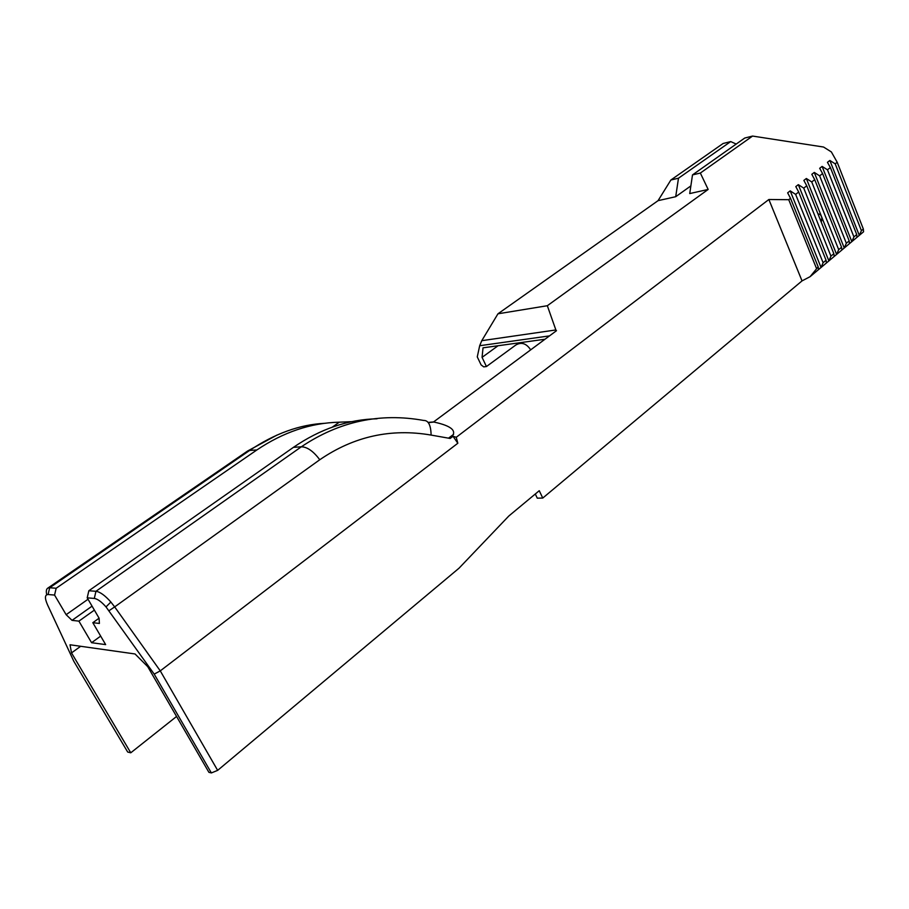 <?xml version="1.0" encoding="UTF-8"?>
<svg xmlns="http://www.w3.org/2000/svg" width="909" height="909" viewBox="0 0 909 909"><rect width="100%" height="100%" fill="white"/><g stroke="black" fill="none" stroke-linecap="round" stroke-linejoin="round"><path stroke-width="1.36" d="M856.732 234.556L853.915 236.919L827.474 169.801L822.122 166.415L819.679 168.29L822.588 173.574L849.188 240.874L846.336 243.26L819.645 175.846L814.282 172.426L811.805 174.312L814.714 179.652L841.564 247.248L838.689 249.668L811.737 181.948L806.351 178.505L803.851 180.414L806.749 185.8L833.848 253.713L830.94 256.145L803.738 188.129L798.329 184.652L795.795 186.584L798.681 192.026L826.054 260.235L823.099 262.712L795.636 194.378L790.205 190.867L787.649 192.833L790.523 198.321L818.168 266.848L818.6 269.541L856.971 237.329L856.732 234.556L830.383 167.563L827.451 162.325L829.872 160.473L859.289 235.374L856.971 237.329M790.205 190.867L821.054 267.473L823.099 262.712M826.054 260.235L826.451 262.951M798.329 184.652L828.883 260.906L830.94 256.145M833.848 253.713L834.212 256.44M806.351 178.505L836.61 254.418L838.689 249.668M817.998 213.979C820.259 213.842 821.6 215.569 822.009 219.16L821.236 222.114M841.564 247.248L841.882 249.998M814.282 172.426L844.256 247.998L846.336 243.26M849.188 240.874L849.461 243.623M822.122 166.415L851.824 241.646L853.915 236.919M498.075 345.738L482.065 357.362L486.44 366.543L483.713 366.872L481.088 364.873L477.27 356.885L479.679 345.727L549.502 335.887M482.065 357.362L483.031 347.829L545.014 339.227M829.872 160.473L835.201 163.836L837.212 162.291L831.371 151.939L823.554 147.031L752.572 136.066L700.35 173.051L708.156 189.447L547.332 305.719L555.865 329.956L481.77 340.682L497.962 313.798L658.059 200.662L670.876 180.005L723.109 143.497L730.722 141.577L736.199 144.054M547.332 305.719L497.962 313.798M479.679 345.727L481.77 340.682M377.065 418.776C348.181 419.424 320.309 428.946 293.437 447.342L88.843 590.748L87.207 597.838L94.309 598.44C97.524 598.895 101.422 601.724 106.012 606.917L154.2 674.114L211.365 772.934L217.649 770.366L160.268 670.876L114.67 606.894L319.763 459.749C353.885 436.388 390.995 428.162 431.105 435.081L450.171 438.456C458.034 431.48 452.489 425.98 433.536 421.969L556.478 330.706L555.865 329.956M428.309 422.64L433.866 422.037M456.25 437.274L453.023 436.286L457.829 443.251L456.25 437.274L768.866 199.503L788.739 199.696L790.523 198.321M450.171 438.456L453.023 436.286M154.2 674.114L160.268 670.876L457.829 443.251M795.636 194.378L798.681 192.026M803.738 188.129L806.749 185.8M811.737 181.948L814.714 179.652M819.645 175.846L822.588 173.574M827.474 169.801L830.383 167.563M431.105 435.081C430.889 425.207 428.434 420.322 423.719 420.458C380.11 412.55 339.318 421.322 301.345 446.785L293.437 447.342M88.037 599.247L66.13 614.689L54.563 595.065L56.165 588.248L49.677 587.748L249.611 450.455C274.666 433.604 299.731 424.548 324.808 423.299M56.165 588.248L256.895 449.944C283.358 432.127 310.821 422.878 339.307 422.185L332.285 427.139M358.975 421.344L339.307 422.185M87.207 597.838L99.092 618.2L92.82 622.699L99.399 623.438L99.092 618.2M448.535 438.161L453.591 434.332M486.44 366.543L515.721 345.079C521.391 341.773 526.379 343.363 530.686 349.851M66.13 614.689L72.038 620.358L78.901 621.131L94.377 610.121M72.038 620.358L92.059 606.155M78.901 621.131L91.582 642.708L100.672 636.107M92.82 622.699L105.649 644.606L91.582 642.708M176.562 716.462L130.771 752.8L127.692 752.038L73.811 661.286L47.495 604.758C44.598 598.099 44.802 594.679 48.086 594.52L54.563 595.065M130.771 752.8L71.516 652.912L70.016 644.776L135.043 653.969L147.747 666.683L208.9 772.32L211.365 772.934M109 610.734L114.67 606.894L110.864 602.031C105.012 595.429 100.035 591.85 95.945 591.293L88.843 590.748M217.649 770.366L459 568.216L508.813 516.017L539.253 490.712L542.764 498.064L537.276 498.166L535.287 494.007M48.086 594.52L49.677 587.748L47.95 588.032C46.325 588.918 45.916 591.157 46.723 594.736M818.168 266.848L810.078 276.688L818.6 269.541M863.55 231.806L863.345 229.023L861.402 230.647L859.289 235.374L863.55 231.806M837.212 162.291L863.345 229.023M835.201 163.836L861.402 230.647M816.43 268.291L788.739 199.696M810.078 276.688L802.033 280.892L768.866 199.503M802.033 280.892L542.764 498.064M80.674 646.276L71.516 652.912M428.128 422.401L433.57 421.946M752.572 136.066L744.732 138.043L692.499 174.903L700.35 173.051M708.156 189.447L689.726 193.572L692.499 174.903M690.863 185.913L675.705 196.708L678.489 178.209L730.722 141.577M678.489 178.209L670.876 180.005M675.705 196.708L658.059 200.662M246.884 451.512L249.611 450.455L256.895 449.944M94.309 598.44L95.945 591.293L301.345 446.785C307.299 446.944 313.435 451.262 319.763 459.749M822.009 219.16L820.202 219.512M106.012 606.917L110.864 602.031M276.95 435.093L247.714 450.955M247.6 451.023L47.95 588.032"/></g></svg>
